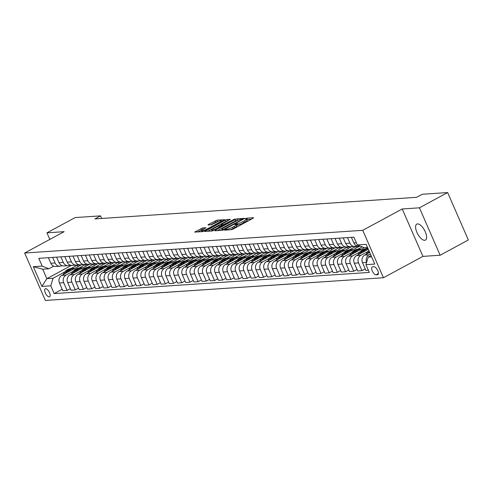 <?xml version="1.0" encoding="UTF-8"?>
<svg xmlns="http://www.w3.org/2000/svg" width="493" height="493" viewBox="0 0 493 493"><rect width="100%" height="100%" fill="white"/><g stroke="black" fill="none" stroke-linecap="round" stroke-linejoin="round"><path stroke-width="0.74" d="M224.9 229.763L224.58 230.151L231.414 229.695L233.164 229.048L253.1 218.27L253.568 217.715L246.734 218.171L245.064 218.984L246.069 218.954A4.462 0.776 -23.6 0 1 246.611 219.083A4.462 0.776 -23.6 0 1 244.577 220.728L242.92 221.628A4.462 0.776 -23.6 0 1 237.318 223.686L235.204 224.192L234.76 224.555L235.765 224.525A4.462 0.776 -23.6 0 1 236.307 224.654A4.462 0.776 -23.6 0 1 234.28 226.299L232.616 227.199A4.462 0.776 -23.6 0 1 227.014 229.251L224.9 229.763M424.683 240.307A9.09 3.895 -118.4 0 0 425.422 240.097A9.09 3.895 -118.4 0 0 424.929 231.032A9.09 3.895 -118.4 0 0 417.516 223.902A9.09 3.895 -118.4 0 0 416.776 224.112A9.09 3.895 -118.4 0 0 417.269 233.177A9.09 3.895 -118.4 0 0 424.683 240.307M49.208 296.885A4.542 1.947 -118.4 0 0 49.577 296.78A4.542 1.947 -118.4 0 0 49.331 292.244A4.542 1.947 -118.4 0 0 45.621 288.682A4.542 1.947 -118.4 0 0 45.251 288.787A4.542 1.947 -118.4 0 0 45.498 293.317A4.542 1.947 -118.4 0 0 49.208 296.885M202.66 227.926L194.68 232.104L202.438 231.636L204.188 230.995L224.765 219.699L217.006 220.168L208.496 224.463L208.034 225.024L211.281 224.802L216.384 222.349A3.728 0.647 -23.6 0 1 221.517 220.741A3.728 0.647 -23.6 0 1 219.823 222.115L206.696 229.214A3.728 0.647 -23.6 0 1 201.557 230.823A3.728 0.647 -23.6 0 1 203.258 229.448L206.074 227.748L202.66 227.926L203.221 229.208L197.551 231.969M64.145 231.673L46.952 232.825L75.164 217.573L100.554 215.866L94.909 218.917L416.603 197.317L422.248 194.267L447.638 192.56L419.426 207.818L402.226 208.97L362.725 230.323L24.65 253.026L64.145 231.673M215.318 230.249L214.849 230.804L222.442 230.293L224.192 229.652L244.762 218.356L237.004 218.824L235.253 219.471L215.318 230.249L215.54 230.761M212.44 230.964L204.681 231.433L225.252 220.143L227.008 219.496L230.422 219.323L221.702 224.21L221.24 224.765L223.391 224.617L234.908 219.003L212.44 230.964M373.996 266.762L372.554 266.861A4.4 1.886 -118.4 0 0 372.197 266.959A4.4 1.886 -118.4 0 0 372.431 271.353A4.4 1.886 -118.4 0 0 376.023 274.804L377.465 274.712A4.4 1.886 -118.4 0 0 377.823 274.607A4.4 1.886 -118.4 0 0 377.583 270.219A4.4 1.886 -118.4 0 0 373.996 266.762M362.725 230.323L383.443 277.738L45.362 300.44L24.65 253.026M367.482 247.387L364.062 247.622L357.308 244.935L353.919 237.182L38.774 258.344L42.164 266.097L48.918 268.777L42.694 269.196L46.835 278.681L53.059 278.262L64.903 271.859M357.308 244.935L366.151 244.343L374.772 264.075L365.929 264.667L368.203 257.099L371.056 255.559M62.186 289.249L54.168 293.581L369.319 272.419L365.929 264.667M54.168 293.581L50.785 285.829L41.936 286.421L33.314 266.688L42.164 266.097M402.226 208.97L422.939 256.385L440.138 255.226L419.426 207.818M440.138 255.226L468.35 239.974L447.638 192.56M46.952 232.825L49.83 239.413M422.939 256.385L383.443 277.738M101.687 218.461L100.554 215.866M368.203 257.099L371.63 256.871M71.417 265.388L46.835 278.681L41.936 286.421M71.054 268.531L77.321 265.142L77.98 266.651M70.376 288.701L67.097 290.469L62.839 290.753L59.456 283A5.682 5.035 -93.8 0 1 61.73 275.433L81.253 264.883L77.321 265.142M67.097 290.469L63.714 282.717A5.682 5.035 -93.8 0 1 65.988 275.149L73.093 271.31M79.244 267.982L85.511 264.593L86.17 266.103M78.566 288.146L75.287 289.921L71.029 290.204L67.646 282.452A5.682 5.035 -93.8 0 1 69.92 274.884L89.443 264.328L85.511 264.593M75.287 289.921L71.904 282.169A5.682 5.035 -93.8 0 1 74.178 274.601L81.283 270.762M87.434 267.434L93.701 264.045L94.36 265.548M86.756 287.598L83.477 289.366L79.219 289.656L75.836 281.904A5.682 5.035 -93.8 0 1 78.11 274.336L97.632 263.78L93.701 264.045M83.477 289.366L80.094 281.614A5.682 5.035 -93.8 0 1 82.368 274.053L89.473 270.207M95.624 266.886L101.891 263.496L102.55 265M94.946 287.049L91.667 288.818L87.409 289.108L84.026 281.355A5.682 5.035 -93.8 0 1 86.3 273.788L105.822 263.231L101.891 263.496M91.667 288.818L88.284 281.065A5.682 5.035 -93.8 0 1 90.558 273.498L97.663 269.659M103.813 266.331L110.081 262.948L110.74 264.451M103.136 286.501L99.857 288.269L95.599 288.553L92.216 280.8A5.682 5.035 -93.8 0 1 94.49 273.239L114.012 262.683L110.081 262.948M99.857 288.269L96.474 280.517A5.682 5.035 -93.8 0 1 98.748 272.949L105.853 269.11M112.003 265.782L118.271 262.393L118.93 263.903M111.326 285.952L108.047 287.721L103.789 288.004L100.406 280.252A5.682 5.035 -93.8 0 1 102.68 272.684L122.202 262.128L118.271 262.393M108.047 287.721L104.664 279.969A5.682 5.035 -93.8 0 1 106.938 272.401L114.043 268.562M120.193 265.234L126.461 261.845L127.12 263.348M119.509 285.398L116.237 287.166L111.979 287.456L108.596 279.704A5.682 5.035 -93.8 0 1 110.87 272.136L130.392 261.58L126.461 261.845M116.237 287.166L112.854 279.414A5.682 5.035 -93.8 0 1 115.128 271.853L122.233 268.007M128.383 264.686L134.651 261.296L135.31 262.8M127.699 284.849L124.427 286.618L120.169 286.908L116.786 279.155A5.682 5.035 -93.8 0 1 119.059 271.588L138.582 261.031L134.651 261.296M124.427 286.618L121.044 278.865A5.682 5.035 -93.8 0 1 123.318 271.298L130.423 267.459M136.573 264.131L142.841 260.748L143.5 262.251M135.889 284.301L132.617 286.069L128.359 286.353L124.975 278.6A5.682 5.035 -93.8 0 1 127.249 271.039L146.772 260.483L142.841 260.748M132.617 286.069L129.234 278.317A5.682 5.035 -93.8 0 1 131.508 270.749L138.613 266.91M144.763 263.582L151.031 260.193L151.69 261.703M144.079 283.752L140.807 285.521L136.549 285.804L133.165 278.052A5.682 5.035 -93.8 0 1 135.439 270.484L154.962 259.934L151.031 260.193M140.807 285.521L137.424 277.769A5.682 5.035 -93.8 0 1 139.698 270.201L146.797 266.362M152.953 263.034L159.221 259.645L159.88 261.148M152.269 283.198L148.997 284.972L144.739 285.256L141.355 277.504A5.682 5.035 -93.8 0 1 143.629 269.936L163.152 259.38L159.221 259.645M148.997 284.972L145.614 277.22A5.682 5.035 -93.8 0 1 147.888 269.653L154.987 265.813M161.143 262.486L167.41 259.096L168.07 260.6M160.459 282.649L157.187 284.418L152.929 284.707L149.545 276.955A5.682 5.035 -93.8 0 1 151.819 269.388L171.342 258.831L167.41 259.096M157.187 284.418L153.804 276.665A5.682 5.035 -93.8 0 1 156.078 269.104L163.177 265.259M169.333 261.937L175.6 258.548L176.26 260.051M168.649 282.101L165.377 283.869L161.119 284.153L157.735 276.4A5.682 5.035 -93.8 0 1 160.009 268.839L179.532 258.283L175.6 258.548M165.377 283.869L161.994 276.117A5.682 5.035 -93.8 0 1 164.268 268.549L171.367 264.71M177.523 261.382L183.79 257.993L184.45 259.503M176.839 281.552L173.567 283.321L169.309 283.604L165.925 275.852A5.682 5.035 -93.8 0 1 168.199 268.284L187.722 257.734L183.79 257.993M173.567 283.321L170.184 275.569A5.682 5.035 -93.8 0 1 172.458 268.001L179.557 264.162M185.713 260.834L191.98 257.445L192.64 258.954M185.029 280.998L181.757 282.772L177.498 283.056L174.109 275.304A5.682 5.035 -93.8 0 1 176.389 267.736L195.912 257.18L191.98 257.445M181.757 282.772L178.374 275.02A5.682 5.035 -93.8 0 1 180.648 267.452L187.747 263.613M193.903 260.286L200.17 256.896L200.83 258.4M193.219 280.449L189.947 282.218L185.688 282.507L182.299 274.755A5.682 5.035 -93.8 0 1 184.579 267.188L204.102 256.631L200.17 256.896M189.947 282.218L186.564 274.465A5.682 5.035 -93.8 0 1 188.837 266.904L195.937 263.059M202.093 259.737L208.36 256.348L209.014 257.851M201.409 279.901L198.137 281.669L193.878 281.959L190.489 274.207A5.682 5.035 -93.8 0 1 192.769 266.639L212.292 256.083L208.36 256.348M198.137 281.669L194.753 273.917A5.682 5.035 -93.8 0 1 197.027 266.349L204.127 262.51M210.283 259.182L216.55 255.793L217.203 257.303M209.599 279.352L206.327 281.121L202.068 281.404L198.679 273.652A5.682 5.035 -93.8 0 1 200.959 266.091L220.482 255.534L216.55 255.793M206.327 281.121L202.943 273.368A5.682 5.035 -93.8 0 1 205.217 265.801L212.317 261.962M218.473 258.634L224.74 255.245L225.393 256.754M217.789 278.804L214.517 280.572L210.258 280.856L206.869 273.104A5.682 5.035 -93.8 0 1 209.149 265.536L228.672 254.98L224.74 255.245M214.517 280.572L211.127 272.82A5.682 5.035 -93.8 0 1 213.407 265.252L220.507 261.413M226.663 258.085L232.93 254.696L233.583 256.2M225.979 278.249L222.707 280.018L218.448 280.307L215.059 272.555A5.682 5.035 -93.8 0 1 217.339 264.988L236.862 254.431L232.93 254.696M222.707 280.018L219.317 272.265A5.682 5.035 -93.8 0 1 221.597 264.704L228.697 260.859M234.853 257.537L241.12 254.148L241.773 255.651M234.169 277.701L230.897 279.469L226.638 279.759L223.249 272.007A5.682 5.035 -93.8 0 1 225.523 264.439L245.052 253.883L241.12 254.148M230.897 279.469L227.507 271.717A5.682 5.035 -93.8 0 1 229.787 264.149L236.886 260.31M243.043 256.982L249.31 253.599L249.963 255.103M242.359 277.152L239.087 278.921L234.828 279.204L231.439 271.452A5.682 5.035 -93.8 0 1 233.713 263.891L253.242 253.334L249.31 253.599M239.087 278.921L235.697 271.168A5.682 5.035 -93.8 0 1 237.977 263.601L245.076 259.762M251.233 256.434L257.5 253.045L258.153 254.554M250.549 276.604L247.276 278.372L243.018 278.656L239.629 270.904A5.682 5.035 -93.8 0 1 241.903 263.336L261.432 252.78L257.5 253.045M247.276 278.372L243.887 270.62A5.682 5.035 -93.8 0 1 246.167 263.052L253.266 259.213M259.423 255.885L265.69 252.496L266.343 254M258.739 276.049L255.466 277.824L251.208 278.107L247.819 270.355A5.682 5.035 -93.8 0 1 250.093 262.787L269.622 252.231L265.69 252.496M255.466 277.824L252.077 270.065A5.682 5.035 -93.8 0 1 254.357 262.504L261.456 258.659M267.613 255.337L273.88 251.948L274.533 253.451M266.929 275.501L263.656 277.269L259.398 277.559L256.009 269.807A5.682 5.035 -93.8 0 1 258.283 262.239L277.805 251.683L273.88 251.948M263.656 277.269L260.267 269.517A5.682 5.035 -93.8 0 1 262.541 261.949L269.646 258.11M275.803 254.789L282.07 251.399L282.723 252.903M275.119 274.952L271.846 276.721L267.588 277.004L264.199 269.252A5.682 5.035 -93.8 0 1 266.473 261.691L285.995 251.134L282.07 251.399M271.846 276.721L268.457 268.968A5.682 5.035 -93.8 0 1 270.731 261.401L277.836 257.562M283.986 254.234L290.26 250.845L290.913 252.354M283.309 274.404L280.036 276.172L275.778 276.456L272.389 268.703A5.682 5.035 -93.8 0 1 274.663 261.136L294.185 250.586L290.26 250.845M280.036 276.172L276.647 268.42A5.682 5.035 -93.8 0 1 278.921 260.852L286.026 257.013M292.176 253.685L298.45 250.296L299.103 251.806M291.499 273.849L288.226 275.624L283.968 275.907L280.579 268.155A5.682 5.035 -93.8 0 1 282.853 260.587L302.375 250.031L298.45 250.296M288.226 275.624L284.837 267.872A5.682 5.035 -93.8 0 1 287.111 260.304L294.216 256.465M300.366 253.137L306.64 249.748L307.293 251.251M299.689 273.301L296.416 275.069L292.158 275.359L288.769 267.607A5.682 5.035 -93.8 0 1 291.043 260.039L310.565 249.483L306.64 249.748M296.416 275.069L293.027 267.317A5.682 5.035 -93.8 0 1 295.301 259.756L302.406 255.91M308.556 252.589L314.824 249.199L315.483 250.703M307.878 272.752L304.606 274.521L300.348 274.811L296.959 267.058A5.682 5.035 -93.8 0 1 299.233 259.491L318.755 248.934L314.824 249.199M304.606 274.521L301.217 266.768A5.682 5.035 -93.8 0 1 303.491 259.201L310.596 255.362M316.746 252.034L323.014 248.645L323.673 250.154M316.068 272.204L312.796 273.972L308.538 274.256L305.149 266.503A5.682 5.035 -93.8 0 1 307.422 258.936L326.945 248.386L323.014 248.645M312.796 273.972L309.407 266.22A5.682 5.035 -93.8 0 1 311.681 258.652L318.786 254.813M324.936 251.485L331.204 248.096L331.863 249.606M324.258 271.649L320.986 273.424L316.728 273.707L313.338 265.955A5.682 5.035 -93.8 0 1 315.612 258.387L335.135 247.831L331.204 248.096M320.986 273.424L317.597 265.672A5.682 5.035 -93.8 0 1 319.871 258.104L326.976 254.265M333.126 250.937L339.394 247.548L340.053 249.051M332.448 271.101L329.176 272.869L324.918 273.159L321.528 265.407A5.682 5.035 -93.8 0 1 323.802 257.839L343.325 247.283L339.394 247.548M329.176 272.869L325.787 265.117A5.682 5.035 -93.8 0 1 328.061 257.556L335.166 253.71M341.316 250.389L347.583 246.999L348.243 248.503M340.638 270.552L337.366 272.321L333.108 272.611L329.718 264.858A5.682 5.035 -93.8 0 1 331.992 257.291L351.515 246.734L347.583 246.999M337.366 272.321L333.977 264.568A5.682 5.035 -93.8 0 1 336.251 257.001L343.356 253.162M349.506 249.834L355.773 246.451L356.433 247.954M348.828 270.004L345.556 271.772L341.298 272.056L337.908 264.303A5.682 5.035 -93.8 0 1 340.182 256.742L359.705 246.186L355.773 246.451M345.556 271.772L342.167 264.02A5.682 5.035 -93.8 0 1 344.441 256.452L351.546 252.613M357.696 249.285L362.17 246.87M357.018 269.455L353.746 271.224L349.488 271.507L346.098 263.755A5.682 5.035 -93.8 0 1 348.372 256.187L364.247 247.609M353.746 271.224L350.357 263.472A5.682 5.035 -93.8 0 1 352.631 255.904L359.736 252.065M365.886 248.737L367.655 247.782M365.208 268.901L361.936 270.669L357.678 270.959L354.288 263.207A5.682 5.035 -93.8 0 1 356.562 255.639L368.314 249.285M361.936 270.669L358.547 262.917A5.682 5.035 -93.8 0 1 360.821 255.356L367.926 251.51M368.363 270.238L365.868 270.411L362.478 262.658A5.682 5.035 -93.8 0 1 364.752 255.091L369.682 252.422M366.669 262.208A5.682 5.035 -93.8 0 1 369.01 254.801L370.397 254.055M356.759 245.828L356.679 245.871A5.682 5.035 -93.8 0 1 354.818 246.414A5.682 5.035 -93.8 0 1 349.925 243.185L347.491 237.614M348.569 246.377L348.489 246.42A5.682 5.035 -93.8 0 1 346.628 246.962A5.682 5.035 -93.8 0 1 341.735 243.733L339.301 238.162M340.38 246.931L340.299 246.968A5.682 5.035 -93.8 0 1 338.438 247.511A5.682 5.035 -93.8 0 1 333.545 244.288L331.111 238.717M332.19 247.48L332.109 247.523A5.682 5.035 -93.8 0 1 330.248 248.065A5.682 5.035 -93.8 0 1 325.355 244.836L322.921 239.265M324 248.028L323.919 248.071A5.682 5.035 -93.8 0 1 322.058 248.614A5.682 5.035 -93.8 0 1 317.165 245.385L314.731 239.814M315.81 248.577L315.73 248.62A5.682 5.035 -93.8 0 1 313.868 249.162A5.682 5.035 -93.8 0 1 308.975 245.933L306.541 240.362M307.62 249.131L307.54 249.168A5.682 5.035 -93.8 0 1 305.678 249.711A5.682 5.035 -93.8 0 1 300.785 246.488L298.351 240.911M299.43 249.68L299.35 249.723A5.682 5.035 -93.8 0 1 297.489 250.259A5.682 5.035 -93.8 0 1 292.596 247.036L290.161 241.465M291.24 250.228L291.16 250.271A5.682 5.035 -93.8 0 1 289.305 250.814A5.682 5.035 -93.8 0 1 284.406 247.585L281.971 242.014M283.05 250.777L282.97 250.82A5.682 5.035 -93.8 0 1 281.115 251.362A5.682 5.035 -93.8 0 1 276.216 248.133L273.781 242.562M274.86 251.325L274.78 251.368A5.682 5.035 -93.8 0 1 272.925 251.911A5.682 5.035 -93.8 0 1 268.026 248.688L265.591 243.111M266.67 251.88L266.59 251.923A5.682 5.035 -93.8 0 1 264.735 252.459A5.682 5.035 -93.8 0 1 259.836 249.236L257.401 243.665M258.48 252.428L258.4 252.471A5.682 5.035 -93.8 0 1 256.545 253.014A5.682 5.035 -93.8 0 1 251.646 249.785L249.211 244.214M250.29 252.977L250.21 253.02A5.682 5.035 -93.8 0 1 248.355 253.562A5.682 5.035 -93.8 0 1 243.456 250.333L241.022 244.762M242.1 253.525L242.02 253.568A5.682 5.035 -93.8 0 1 240.165 254.111A5.682 5.035 -93.8 0 1 235.266 250.888L232.832 245.311M233.91 254.08L233.83 254.117A5.682 5.035 -93.8 0 1 231.975 254.659A5.682 5.035 -93.8 0 1 227.076 251.436L224.642 245.865M225.72 254.628L225.64 254.671A5.682 5.035 -93.8 0 1 223.785 255.214A5.682 5.035 -93.8 0 1 218.886 251.985L216.452 246.414M217.53 255.177L217.45 255.22A5.682 5.035 -93.8 0 1 215.595 255.762A5.682 5.035 -93.8 0 1 210.696 252.533L208.262 246.962M209.34 255.725L209.26 255.768A5.682 5.035 -93.8 0 1 207.405 256.311A5.682 5.035 -93.8 0 1 202.506 253.082L200.072 247.511M201.15 256.28L201.07 256.317A5.682 5.035 -93.8 0 1 199.215 256.859A5.682 5.035 -93.8 0 1 194.316 253.636L191.882 248.059M192.96 256.828L192.88 256.871A5.682 5.035 -93.8 0 1 191.025 257.408A5.682 5.035 -93.8 0 1 186.132 254.185L183.692 248.614M184.77 257.377L184.69 257.42A5.682 5.035 -93.8 0 1 182.835 257.962A5.682 5.035 -93.8 0 1 177.942 254.733L175.502 249.162M176.58 257.925L176.5 257.968A5.682 5.035 -93.8 0 1 174.645 258.511A5.682 5.035 -93.8 0 1 169.752 255.282L167.318 249.711M168.39 258.48L168.31 258.517A5.682 5.035 -93.8 0 1 166.455 259.059A5.682 5.035 -93.8 0 1 161.562 255.836L159.128 250.259M160.2 259.028L160.12 259.071A5.682 5.035 -93.8 0 1 158.265 259.608A5.682 5.035 -93.8 0 1 153.372 256.385L150.938 250.814M152.01 259.577L151.93 259.62A5.682 5.035 -93.8 0 1 150.075 260.162A5.682 5.035 -93.8 0 1 145.182 256.933L142.748 251.362M143.82 260.125L143.746 260.168A5.682 5.035 -93.8 0 1 141.885 260.711A5.682 5.035 -93.8 0 1 136.992 257.482L134.558 251.911M135.63 260.674L135.557 260.717A5.682 5.035 -93.8 0 1 133.695 261.259A5.682 5.035 -93.8 0 1 128.802 258.036L126.368 252.459M127.441 261.228L127.367 261.265A5.682 5.035 -93.8 0 1 125.505 261.808A5.682 5.035 -93.8 0 1 120.612 258.585L118.178 253.014M119.251 261.777L119.177 261.82A5.682 5.035 -93.8 0 1 117.316 262.362A5.682 5.035 -93.8 0 1 112.422 259.133L109.988 253.562M111.061 262.325L110.987 262.368A5.682 5.035 -93.8 0 1 109.126 262.911A5.682 5.035 -93.8 0 1 104.233 259.682L101.798 254.111M102.871 262.874L102.797 262.917A5.682 5.035 -93.8 0 1 100.936 263.459A5.682 5.035 -93.8 0 1 96.043 260.23L93.608 254.659M94.681 263.428L94.607 263.465A5.682 5.035 -93.8 0 1 92.746 264.008A5.682 5.035 -93.8 0 1 87.853 260.785L85.418 255.208M86.491 263.977L86.417 264.02A5.682 5.035 -93.8 0 1 84.556 264.556A5.682 5.035 -93.8 0 1 79.663 261.333L77.228 255.762M78.301 264.525L78.227 264.568A5.682 5.035 -93.8 0 1 76.366 265.111A5.682 5.035 -93.8 0 1 71.473 261.882L69.038 256.311M70.111 265.074L70.037 265.117A5.682 5.035 -93.8 0 1 68.176 265.659A5.682 5.035 -93.8 0 1 63.283 262.43L60.849 256.859M61.921 265.628L61.847 265.665A5.682 5.035 -93.8 0 1 59.986 266.208A5.682 5.035 -93.8 0 1 55.093 262.985L52.659 257.408M53.731 266.177L48.918 268.777M360.13 246.056L358.75 246.149A5.682 5.035 -93.8 0 1 353.857 242.92L351.423 237.349M354.818 246.414L350.56 246.697A5.682 5.035 -93.8 0 1 345.667 243.474L343.233 237.897M346.628 246.962L342.37 247.246A5.682 5.035 -93.8 0 1 337.477 244.023L335.043 238.452M338.438 247.511L334.18 247.8A5.682 5.035 -93.8 0 1 329.287 244.571L326.853 239M330.248 248.065L325.99 248.349A5.682 5.035 -93.8 0 1 321.097 245.12L318.663 239.549M322.058 248.614L317.8 248.897A5.682 5.035 -93.8 0 1 312.907 245.674L310.473 240.097M313.868 249.162L309.61 249.446A5.682 5.035 -93.8 0 1 304.717 246.223L302.283 240.652M305.678 249.711L301.42 250A5.682 5.035 -93.8 0 1 296.527 246.771L294.093 241.2M297.489 250.259L293.23 250.549A5.682 5.035 -93.8 0 1 288.337 247.32L285.903 241.749M289.305 250.814L285.04 251.097A5.682 5.035 -93.8 0 1 280.147 247.874L277.713 242.297M281.115 251.362L276.85 251.646A5.682 5.035 -93.8 0 1 271.957 248.423L269.523 242.852M272.925 251.911L268.66 252.2A5.682 5.035 -93.8 0 1 263.767 248.971L261.333 243.4M264.735 252.459L260.477 252.749A5.682 5.035 -93.8 0 1 255.577 249.52L253.143 243.949M256.545 253.014L252.287 253.297A5.682 5.035 -93.8 0 1 247.387 250.068L244.953 244.497M248.355 253.562L244.097 253.846A5.682 5.035 -93.8 0 1 239.197 250.623L236.763 245.046M240.165 254.111L235.907 254.394A5.682 5.035 -93.8 0 1 231.007 251.171L228.573 245.6M231.975 254.659L227.717 254.949A5.682 5.035 -93.8 0 1 222.818 251.72L220.383 246.149M223.785 255.214L219.527 255.497A5.682 5.035 -93.8 0 1 214.628 252.268L212.193 246.697M215.595 255.762L211.337 256.046A5.682 5.035 -93.8 0 1 206.438 252.823L204.003 247.246M207.405 256.311L203.147 256.594A5.682 5.035 -93.8 0 1 198.248 253.371L195.813 247.8M199.215 256.859L194.957 257.149A5.682 5.035 -93.8 0 1 190.058 253.92L187.623 248.349M191.025 257.408L186.767 257.697A5.682 5.035 -93.8 0 1 181.868 254.468L179.434 248.897M182.835 257.962L178.577 258.246A5.682 5.035 -93.8 0 1 173.678 255.023L171.244 249.446M174.645 258.511L170.387 258.794A5.682 5.035 -93.8 0 1 165.488 255.571L163.054 250M166.455 259.059L162.197 259.349A5.682 5.035 -93.8 0 1 157.298 256.12L154.864 250.549M158.265 259.608L154.007 259.897A5.682 5.035 -93.8 0 1 149.114 256.668L146.674 251.097M150.075 260.162L145.817 260.446A5.682 5.035 -93.8 0 1 140.924 257.217L138.484 251.646M141.885 260.711L137.627 260.994A5.682 5.035 -93.8 0 1 132.734 257.771L130.3 252.194M133.695 261.259L129.437 261.543A5.682 5.035 -93.8 0 1 124.544 258.32L122.11 252.749M125.505 261.808L121.247 262.097A5.682 5.035 -93.8 0 1 116.354 258.868L113.92 253.297M117.316 262.362L113.057 262.646A5.682 5.035 -93.8 0 1 108.164 259.417L105.73 253.846M109.126 262.911L104.867 263.194A5.682 5.035 -93.8 0 1 99.974 259.971L97.54 254.394M100.936 263.459L96.677 263.743A5.682 5.035 -93.8 0 1 91.784 260.52L89.35 254.949M92.746 264.008L88.487 264.297A5.682 5.035 -93.8 0 1 83.594 261.068L81.16 255.497M84.556 264.556L80.297 264.846A5.682 5.035 -93.8 0 1 75.404 261.617L72.97 256.046M76.366 265.111L72.107 265.394A5.682 5.035 -93.8 0 1 67.214 262.171L64.78 256.594M68.176 265.659L63.917 265.943A5.682 5.035 -93.8 0 1 59.024 262.72L56.59 257.149M59.986 266.208L55.727 266.497A5.682 5.035 -93.8 0 1 50.834 263.268L48.4 257.697M53.059 278.262L50.785 285.829M33.314 266.688L42.694 269.196M230.367 229.763A4.462 0.776 -23.6 0 0 233.177 228.481L232.616 227.199M236.307 224.654L236.868 225.936A4.462 0.776 -23.6 0 1 234.834 227.581L233.177 228.481M246.611 219.083L247.166 220.365A4.462 0.776 -23.6 0 1 245.138 222.01L243.48 222.91A4.462 0.776 -23.6 0 1 237.872 224.968L236.523 225.141M251.424 219.175L246.82 219.57M238.606 220.038L235.814 220.753L217.555 230.625M223.286 229.504L242.014 219.595L242.457 219.231L241.404 219.268A4.462 0.776 -23.6 0 0 235.802 221.32L223.84 227.791A4.462 0.776 -23.6 0 0 221.807 229.436A4.462 0.776 -23.6 0 0 222.349 229.565L223.286 229.504L223.489 229.984M207.553 231.297L225.812 221.419L225.252 220.143M228.111 220.741L225.812 221.419M213.309 228.746A3.728 0.647 -23.6 0 0 211.614 230.12A3.728 0.647 -23.6 0 0 216.754 228.512L221.844 225.455L217.937 226.244L213.309 228.746M203.763 229.171L203.221 229.208M218.436 221.394L215.811 222.09L210.733 224.839M222.454 221.123L221.708 221.172M366.194 254.308L366.687 253.371A10.864 9.632 -93.8 0 1 368.856 250.536M368.949 252.823A10.864 9.632 -93.8 0 1 369.491 251.978M369.22 251.368A10.864 9.632 86.2 0 0 367.932 253.291L367.87 253.402M362.595 252.379A10.864 9.632 -93.8 0 1 368.055 248.694M358.004 254.863L358.497 253.926A10.864 9.632 -93.8 0 1 366.083 248.719L367.328 248.638A10.864 9.632 86.2 0 0 359.742 253.84L359.68 253.95M360.759 253.371A10.864 9.632 -93.8 0 1 368.012 248.595M367.723 248.62A10.864 9.632 86.2 0 0 367.328 248.638M354.405 252.927A10.864 9.632 -93.8 0 1 361.172 249.051A10.864 9.632 -93.8 0 1 361.609 249.033M349.814 255.411L350.307 254.474A10.864 9.632 -93.8 0 1 357.893 249.273L359.138 249.187A10.864 9.632 86.2 0 0 351.552 254.388L351.491 254.505M352.569 253.92A10.864 9.632 -93.8 0 1 359.927 249.138L361.172 249.051M359.533 249.168A10.864 9.632 86.2 0 0 359.138 249.187M346.215 253.476A10.864 9.632 -93.8 0 1 352.982 249.6A10.864 9.632 -93.8 0 1 353.419 249.581M341.624 255.959L342.117 255.023A10.864 9.632 -93.8 0 1 349.703 249.822L350.948 249.735A10.864 9.632 86.2 0 0 343.362 254.936L343.301 255.054M344.379 254.474A10.864 9.632 -93.8 0 1 351.737 249.686L352.982 249.6M351.343 249.723A10.864 9.632 86.2 0 0 350.948 249.735M338.025 254.031A10.864 9.632 -93.8 0 1 344.792 250.148A10.864 9.632 -93.8 0 1 345.229 250.13M333.434 256.508L333.927 255.571A10.864 9.632 -93.8 0 1 341.513 250.37L342.758 250.29A10.864 9.632 86.2 0 0 335.172 255.491L335.111 255.602M336.189 255.023A10.864 9.632 -93.8 0 1 343.547 250.234L344.792 250.148M343.153 250.271A10.864 9.632 86.2 0 0 342.758 250.29M329.835 254.579A10.864 9.632 -93.8 0 1 336.602 250.703A10.864 9.632 -93.8 0 1 337.039 250.684M325.244 257.056L325.737 256.126A10.864 9.632 -93.8 0 1 333.323 250.919L334.568 250.838A10.864 9.632 86.2 0 0 326.982 256.04L326.921 256.15M327.999 255.571A10.864 9.632 -93.8 0 1 335.357 250.783L336.602 250.703M334.963 250.82A10.864 9.632 86.2 0 0 334.568 250.838M321.646 255.127A10.864 9.632 -93.8 0 1 328.412 251.251A10.864 9.632 -93.8 0 1 328.849 251.233M317.054 257.611L317.547 256.674A10.864 9.632 -93.8 0 1 325.14 251.473L326.384 251.387A10.864 9.632 86.2 0 0 318.792 256.588L318.731 256.705M319.809 256.12A10.864 9.632 -93.8 0 1 327.167 251.331L328.412 251.251M326.773 251.368A10.864 9.632 86.2 0 0 326.384 251.387M313.456 255.676A10.864 9.632 -93.8 0 1 320.222 251.8A10.864 9.632 -93.8 0 1 320.66 251.781M308.864 258.159L309.357 257.223A10.864 9.632 -93.8 0 1 316.95 252.022L318.195 251.935A10.864 9.632 86.2 0 0 310.602 257.136L310.541 257.254M311.619 256.674A10.864 9.632 -93.8 0 1 318.977 251.886L320.222 251.8M318.583 251.917A10.864 9.632 86.2 0 0 318.195 251.935M305.266 256.231A10.864 9.632 -93.8 0 1 312.032 252.348A10.864 9.632 -93.8 0 1 312.47 252.33M300.675 258.708L301.168 257.771A10.864 9.632 -93.8 0 1 308.76 252.57L310.005 252.484A10.864 9.632 86.2 0 0 302.412 257.691L302.351 257.802M303.429 257.223A10.864 9.632 -93.8 0 1 310.787 252.434L312.032 252.348M310.393 252.471A10.864 9.632 86.2 0 0 310.005 252.484M297.076 256.779A10.864 9.632 -93.8 0 1 303.842 252.903A10.864 9.632 -93.8 0 1 304.28 252.884M292.485 259.256L292.978 258.32A10.864 9.632 -93.8 0 1 300.57 253.119L301.815 253.038A10.864 9.632 86.2 0 0 294.222 258.24L294.161 258.35M295.239 257.771A10.864 9.632 -93.8 0 1 302.597 252.983L303.842 252.903M302.203 253.02A10.864 9.632 86.2 0 0 301.815 253.038M288.886 257.328A10.864 9.632 -93.8 0 1 295.652 253.451A10.864 9.632 -93.8 0 1 296.09 253.433M284.295 259.811L284.788 258.874A10.864 9.632 -93.8 0 1 292.38 253.673L293.625 253.587A10.864 9.632 86.2 0 0 286.032 258.788L285.971 258.905M287.049 258.32A10.864 9.632 -93.8 0 1 294.407 253.531L295.652 253.451M294.013 253.568A10.864 9.632 86.2 0 0 293.625 253.587M280.696 257.876A10.864 9.632 -93.8 0 1 287.462 254A10.864 9.632 -93.8 0 1 287.9 253.981M276.105 260.359L276.598 259.423A10.864 9.632 -93.8 0 1 284.19 254.222L285.435 254.135A10.864 9.632 86.2 0 0 277.842 259.336L277.781 259.454M278.859 258.868A10.864 9.632 -93.8 0 1 286.217 254.086L287.462 254M285.823 254.117A10.864 9.632 86.2 0 0 285.435 254.135M272.506 258.424A10.864 9.632 -93.8 0 1 279.272 254.548A10.864 9.632 -93.8 0 1 279.71 254.53M267.915 260.908L268.408 259.971A10.864 9.632 -93.8 0 1 276 254.77L277.245 254.684A10.864 9.632 86.2 0 0 269.653 259.891L269.591 260.002M270.669 259.423A10.864 9.632 -93.8 0 1 278.027 254.634L279.272 254.548M277.639 254.671A10.864 9.632 86.2 0 0 277.245 254.684M264.316 258.979A10.864 9.632 -93.8 0 1 271.082 255.103A10.864 9.632 -93.8 0 1 271.52 255.084M259.725 261.456L260.218 260.52A10.864 9.632 -93.8 0 1 267.81 255.319L269.055 255.238A10.864 9.632 86.2 0 0 261.463 260.44L261.407 260.55M262.479 259.971A10.864 9.632 -93.8 0 1 269.837 255.183L271.082 255.103M269.449 255.22A10.864 9.632 86.2 0 0 269.055 255.238M256.126 259.528A10.864 9.632 -93.8 0 1 262.892 255.651A10.864 9.632 -93.8 0 1 263.33 255.633M251.535 262.011L252.028 261.074A10.864 9.632 -93.8 0 1 259.62 255.867L260.865 255.787A10.864 9.632 86.2 0 0 253.273 260.988L253.217 261.099M254.289 260.52A10.864 9.632 -93.8 0 1 261.647 255.731L262.892 255.651M261.259 255.768A10.864 9.632 86.2 0 0 260.865 255.787M247.936 260.076A10.864 9.632 -93.8 0 1 254.702 256.2A10.864 9.632 -93.8 0 1 255.14 256.181M243.345 262.559L243.838 261.623A10.864 9.632 -93.8 0 1 251.43 256.422L252.675 256.335A10.864 9.632 86.2 0 0 245.083 261.536L245.027 261.654M246.099 261.068A10.864 9.632 -93.8 0 1 253.457 256.286L254.702 256.2M253.069 256.317A10.864 9.632 86.2 0 0 252.675 256.335M239.746 260.624A10.864 9.632 -93.8 0 1 246.512 256.748A10.864 9.632 -93.8 0 1 246.95 256.73M235.161 263.108L235.648 262.171A10.864 9.632 -93.8 0 1 243.24 256.97L244.485 256.884A10.864 9.632 86.2 0 0 236.893 262.091L236.837 262.202M237.909 261.623A10.864 9.632 -93.8 0 1 245.267 256.835L246.512 256.748M244.879 256.871A10.864 9.632 86.2 0 0 244.485 256.884M231.556 261.179A10.864 9.632 -93.8 0 1 238.322 257.297A10.864 9.632 -93.8 0 1 238.76 257.284M226.971 263.656L227.458 262.72A10.864 9.632 -93.8 0 1 235.05 257.519L236.295 257.438A10.864 9.632 86.2 0 0 228.703 262.64L228.647 262.751M229.72 262.171A10.864 9.632 -93.8 0 1 237.078 257.383L238.322 257.297M236.689 257.42A10.864 9.632 86.2 0 0 236.295 257.438M223.366 261.728A10.864 9.632 -93.8 0 1 230.132 257.851A10.864 9.632 -93.8 0 1 230.57 257.833M218.781 264.211L219.268 263.274A10.864 9.632 -93.8 0 1 226.86 258.067L228.105 257.987A10.864 9.632 86.2 0 0 220.513 263.188L220.457 263.299M221.53 262.72A10.864 9.632 -93.8 0 1 228.888 257.931L230.132 257.851M228.499 257.968A10.864 9.632 86.2 0 0 228.105 257.987M215.176 262.276A10.864 9.632 -93.8 0 1 221.942 258.4A10.864 9.632 -93.8 0 1 222.38 258.381M210.591 264.759L211.078 263.823A10.864 9.632 -93.8 0 1 218.67 258.622L219.915 258.535A10.864 9.632 86.2 0 0 212.323 263.737L212.267 263.854M213.34 263.268A10.864 9.632 -93.8 0 1 220.698 258.48L221.942 258.4M220.309 258.517A10.864 9.632 86.2 0 0 219.915 258.535M206.986 262.824A10.864 9.632 -93.8 0 1 213.752 258.948A10.864 9.632 -93.8 0 1 214.19 258.93M202.401 265.308L202.888 264.371A10.864 9.632 -93.8 0 1 210.48 259.17L211.725 259.084A10.864 9.632 86.2 0 0 204.133 264.285L204.077 264.402M205.15 263.823A10.864 9.632 -93.8 0 1 212.508 259.035L213.752 258.948M212.119 259.065A10.864 9.632 86.2 0 0 211.725 259.084M198.796 263.379A10.864 9.632 -93.8 0 1 205.563 259.497A10.864 9.632 -93.8 0 1 206.006 259.478M194.211 265.856L194.698 264.92A10.864 9.632 -93.8 0 1 202.29 259.719L203.535 259.638A10.864 9.632 86.2 0 0 195.943 264.84L195.887 264.951M196.96 264.371A10.864 9.632 -93.8 0 1 204.318 259.583L205.563 259.497M203.929 259.62A10.864 9.632 86.2 0 0 203.535 259.638M190.606 263.928A10.864 9.632 -93.8 0 1 197.373 260.051A10.864 9.632 -93.8 0 1 197.816 260.033M186.021 266.405L186.508 265.468A10.864 9.632 -93.8 0 1 194.1 260.267L195.345 260.187A10.864 9.632 86.2 0 0 187.753 265.388L187.697 265.499M188.77 264.92A10.864 9.632 -93.8 0 1 196.128 260.131L197.373 260.051M195.739 260.168A10.864 9.632 86.2 0 0 195.345 260.187M182.416 264.476A10.864 9.632 -93.8 0 1 189.183 260.6A10.864 9.632 -93.8 0 1 189.626 260.581M177.831 266.959L178.318 266.023A10.864 9.632 -93.8 0 1 185.91 260.822L187.155 260.735A10.864 9.632 86.2 0 0 179.563 265.937L179.507 266.054M180.58 265.468A10.864 9.632 -93.8 0 1 187.938 260.68L189.183 260.6M187.55 260.717A10.864 9.632 86.2 0 0 187.155 260.735M174.226 265.024A10.864 9.632 -93.8 0 1 180.993 261.148A10.864 9.632 -93.8 0 1 181.436 261.13M169.641 267.508L170.128 266.571A10.864 9.632 -93.8 0 1 177.72 261.37L178.965 261.284A10.864 9.632 86.2 0 0 171.373 266.485L171.317 266.602M172.39 266.017A10.864 9.632 -93.8 0 1 179.748 261.235L180.993 261.148M179.36 261.265A10.864 9.632 86.2 0 0 178.965 261.284M166.036 265.579A10.864 9.632 -93.8 0 1 172.803 261.697A10.864 9.632 -93.8 0 1 173.246 261.678M161.451 268.056L161.938 267.12A10.864 9.632 -93.8 0 1 169.53 261.919L170.775 261.832A10.864 9.632 86.2 0 0 163.183 267.04L163.128 267.151M164.2 266.571A10.864 9.632 -93.8 0 1 171.558 261.783L172.803 261.697M171.17 261.82A10.864 9.632 86.2 0 0 170.775 261.832M157.846 266.128A10.864 9.632 -93.8 0 1 164.613 262.251A10.864 9.632 -93.8 0 1 165.056 262.233M153.261 268.605L153.748 267.668A10.864 9.632 -93.8 0 1 161.34 262.467L162.585 262.387A10.864 9.632 86.2 0 0 154.993 267.588L154.938 267.699M156.01 267.12A10.864 9.632 -93.8 0 1 163.368 262.331L164.613 262.251M162.98 262.368A10.864 9.632 86.2 0 0 162.585 262.387M149.656 266.676A10.864 9.632 -93.8 0 1 156.429 262.8A10.864 9.632 -93.8 0 1 156.866 262.781M145.071 269.16L145.558 268.223A10.864 9.632 -93.8 0 1 153.15 263.015L154.395 262.935A10.864 9.632 86.2 0 0 146.803 268.137L146.748 268.254M147.82 267.668A10.864 9.632 -93.8 0 1 155.178 262.88L156.429 262.8M154.79 262.917A10.864 9.632 86.2 0 0 154.395 262.935M141.466 267.224A10.864 9.632 -93.8 0 1 148.239 263.348A10.864 9.632 -93.8 0 1 148.676 263.33M136.881 269.708L137.368 268.771A10.864 9.632 -93.8 0 1 144.96 263.57L146.205 263.484A10.864 9.632 86.2 0 0 138.613 268.685L138.558 268.802M139.63 268.217A10.864 9.632 -93.8 0 1 146.994 263.435L148.239 263.348M146.6 263.465A10.864 9.632 86.2 0 0 146.205 263.484M133.276 267.773A10.864 9.632 -93.8 0 1 140.049 263.897A10.864 9.632 -93.8 0 1 140.487 263.878M128.691 270.256L129.184 269.32A10.864 9.632 -93.8 0 1 136.771 264.119L138.015 264.032A10.864 9.632 86.2 0 0 130.429 269.24L130.368 269.351M131.44 268.771A10.864 9.632 -93.8 0 1 138.804 263.983L140.049 263.897M138.41 264.02A10.864 9.632 86.2 0 0 138.015 264.032M125.086 268.328A10.864 9.632 -93.8 0 1 131.859 264.445A10.864 9.632 -93.8 0 1 132.297 264.433M120.502 270.805L120.995 269.868A10.864 9.632 -93.8 0 1 128.581 264.667L129.825 264.587A10.864 9.632 86.2 0 0 122.239 269.788L122.178 269.899M123.25 269.32A10.864 9.632 -93.8 0 1 130.614 264.531L131.859 264.445M130.22 264.568A10.864 9.632 86.2 0 0 129.825 264.587M116.903 268.876A10.864 9.632 -93.8 0 1 123.669 265A10.864 9.632 -93.8 0 1 124.107 264.981M112.312 271.36L112.805 270.423A10.864 9.632 -93.8 0 1 120.391 265.216L121.635 265.135A10.864 9.632 86.2 0 0 114.049 270.337L113.988 270.447M115.06 269.868A10.864 9.632 -93.8 0 1 122.424 265.08L123.669 265M122.03 265.117A10.864 9.632 86.2 0 0 121.635 265.135M108.713 269.424A10.864 9.632 -93.8 0 1 115.479 265.548A10.864 9.632 -93.8 0 1 115.917 265.53M104.122 271.908L104.615 270.971A10.864 9.632 -93.8 0 1 112.201 265.77L113.445 265.684A10.864 9.632 86.2 0 0 105.859 270.885L105.798 271.002M106.87 270.417A10.864 9.632 -93.8 0 1 114.234 265.628L115.479 265.548M113.84 265.665A10.864 9.632 86.2 0 0 113.445 265.684M100.523 269.973A10.864 9.632 -93.8 0 1 107.289 266.097A10.864 9.632 -93.8 0 1 107.727 266.078M95.932 272.456L96.425 271.52A10.864 9.632 -93.8 0 1 104.011 266.319L105.255 266.232A10.864 9.632 86.2 0 0 97.669 271.433L97.608 271.551M98.68 270.971A10.864 9.632 -93.8 0 1 106.044 266.183L107.289 266.097M105.65 266.214A10.864 9.632 86.2 0 0 105.255 266.232M92.333 270.528A10.864 9.632 -93.8 0 1 99.099 266.645A10.864 9.632 -93.8 0 1 99.537 266.627M87.742 273.005L88.235 272.068A10.864 9.632 -93.8 0 1 95.821 266.867L97.066 266.787A10.864 9.632 86.2 0 0 89.479 271.988L89.418 272.099M90.49 271.52A10.864 9.632 -93.8 0 1 97.854 266.731L99.099 266.645M97.46 266.768A10.864 9.632 86.2 0 0 97.066 266.787M84.143 271.076A10.864 9.632 -93.8 0 1 90.909 267.2A10.864 9.632 -93.8 0 1 91.347 267.181M79.552 273.553L80.045 272.617A10.864 9.632 -93.8 0 1 87.631 267.416L88.876 267.335A10.864 9.632 86.2 0 0 81.29 272.537L81.228 272.647M82.3 272.068A10.864 9.632 -93.8 0 1 89.664 267.28L90.909 267.2M89.27 267.317A10.864 9.632 86.2 0 0 88.876 267.335M75.953 271.625A10.864 9.632 -93.8 0 1 82.719 267.748A10.864 9.632 -93.8 0 1 83.157 267.73M71.362 274.108L71.855 273.171A10.864 9.632 -93.8 0 1 79.441 267.97L80.686 267.884A10.864 9.632 86.2 0 0 73.1 273.085L73.038 273.202M74.11 272.617A10.864 9.632 -93.8 0 1 81.474 267.828L82.719 267.748M81.08 267.865A10.864 9.632 86.2 0 0 80.686 267.884M67.763 272.173A10.864 9.632 -93.8 0 1 74.529 268.297A10.864 9.632 -93.8 0 1 74.967 268.278M63.172 274.656L63.665 273.72A10.864 9.632 -93.8 0 1 71.251 268.519L72.496 268.432A10.864 9.632 86.2 0 0 64.91 273.633L64.848 273.751M65.92 273.171A10.864 9.632 -93.8 0 1 73.284 268.383L74.529 268.297M72.89 268.414A10.864 9.632 86.2 0 0 72.496 268.432M61.73 275.433L65.988 275.149M69.92 274.884L74.178 274.601M78.11 274.336L82.368 274.053M86.3 273.788L90.558 273.498M94.49 273.239L98.748 272.949M102.68 272.684L106.938 272.401M110.87 272.136L115.128 271.853M119.059 271.588L123.318 271.298M127.249 271.039L131.508 270.749M135.439 270.484L139.698 270.201M143.629 269.936L147.888 269.653M151.819 269.388L156.078 269.104M160.009 268.839L164.268 268.549M168.199 268.284L172.458 268.001M176.389 267.736L180.648 267.452M184.579 267.188L188.837 266.904M192.769 266.639L197.027 266.349M200.959 266.091L205.217 265.801M209.149 265.536L213.407 265.252M217.339 264.988L221.597 264.704M225.523 264.439L229.787 264.149M233.713 263.891L237.977 263.601M241.903 263.336L246.167 263.052M250.093 262.787L254.357 262.504M258.283 262.239L262.541 261.949M266.473 261.691L270.731 261.401M274.663 261.136L278.921 260.852M282.853 260.587L287.111 260.304M291.043 260.039L295.301 259.756M299.233 259.491L303.491 259.201M307.422 258.936L311.681 258.652M315.612 258.387L319.871 258.104M323.802 257.839L328.061 257.556M331.992 257.291L336.251 257.001M340.182 256.742L344.441 256.452M348.372 256.187L352.631 255.904M356.562 255.639L360.821 255.356M364.752 255.091L369.01 254.801M353.857 242.92L356.353 242.753M362.478 262.658L366.619 262.381M354.288 263.207L358.547 262.917M345.667 243.474L349.925 243.185M346.098 263.755L350.357 263.472M337.477 244.023L341.735 243.733M337.908 264.303L342.167 264.02M329.287 244.571L333.545 244.288M329.718 264.858L333.977 264.568M321.097 245.12L325.355 244.836M321.528 265.407L325.787 265.117M312.907 245.674L317.165 245.385M313.338 265.955L317.597 265.672M304.717 246.223L308.975 245.933M305.149 266.503L309.407 266.22M296.527 246.771L300.785 246.488M296.959 267.058L301.217 266.768M288.337 247.32L292.596 247.036M288.769 267.607L293.027 267.317M280.147 247.874L284.406 247.585M280.579 268.155L284.837 267.872M271.957 248.423L276.216 248.133M272.389 268.703L276.647 268.42M263.767 248.971L268.026 248.688M264.199 269.252L268.457 268.968M255.577 249.52L259.836 249.236M256.009 269.807L260.267 269.517M247.387 250.068L251.646 249.785M247.819 270.355L252.077 270.065M239.197 250.623L243.456 250.333M239.629 270.904L243.887 270.62M231.007 251.171L235.266 250.888M231.439 271.452L235.697 271.168M222.818 251.72L227.076 251.436M223.249 272.007L227.507 271.717M214.628 252.268L218.886 251.985M215.059 272.555L219.317 272.265M206.438 252.823L210.696 252.533M206.869 273.104L211.127 272.82M198.248 253.371L202.506 253.082M198.679 273.652L202.943 273.368M190.058 253.92L194.316 253.636M190.489 274.207L194.753 273.917M181.868 254.468L186.132 254.185M182.299 274.755L186.564 274.465M173.678 255.023L177.942 254.733M174.109 275.304L178.374 275.02M165.488 255.571L169.752 255.282M165.925 275.852L170.184 275.569M157.298 256.12L161.562 255.836M157.735 276.4L161.994 276.117M149.114 256.668L153.372 256.385M149.545 276.955L153.804 276.665M140.924 257.217L145.182 256.933M141.355 277.504L145.614 277.22M132.734 257.771L136.992 257.482M133.165 278.052L137.424 277.769M124.544 258.32L128.802 258.036M124.975 278.6L129.234 278.317M116.354 258.868L120.612 258.585M116.786 279.155L121.044 278.865M108.164 259.417L112.422 259.133M108.596 279.704L112.854 279.414M99.974 259.971L104.233 259.682M100.406 280.252L104.664 279.969M91.784 260.52L96.043 260.23M92.216 280.8L96.474 280.517M83.594 261.068L87.853 260.785M84.026 281.355L88.284 281.065M75.404 261.617L79.663 261.333M75.836 281.904L80.094 281.614M67.214 262.171L71.473 261.882M67.646 282.452L71.904 282.169M59.024 262.72L63.283 262.43M59.456 283L63.714 282.717M50.834 263.268L55.093 262.985M378.1 274.367L377.465 274.712M378.384 273.529L376.023 274.804M227.322 229.966L227.014 229.251M234.834 227.581L234.28 226.299M236.991 225.024L236.43 223.742M237.872 224.968L237.318 223.686M243.48 222.91L242.92 221.628M245.138 222.01L244.577 220.728M247.295 219.453L246.734 218.171M226.441 230.028L226.127 229.313M235.814 220.753L235.253 219.471M237.564 220.106L237.004 218.824M224.66 229.399L224.506 229.054M242.162 219.94L242.014 219.595M222.651 230.262L222.349 229.565M205.538 231.433L205.316 230.921M227.563 220.778L227.008 219.496M221.548 225.48L221.24 224.765M223.649 225.209L223.391 224.617M225.295 224.321L225.141 223.976M233.713 219.767L233.559 219.428M216.902 228.857L216.754 228.512M221.53 226.361L221.375 226.016M206.844 229.559L206.696 229.214M219.97 222.46L219.823 222.115M208.718 224.974L208.496 224.463M215.811 222.09L215.256 220.815M217.567 221.449L217.006 220.168M195.536 232.104L195.314 231.593M201.471 229.849L200.91 228.567M366.687 253.371L367.932 253.291M358.497 253.926L359.742 253.84M350.307 254.474L351.552 254.388M342.117 255.023L343.362 254.936M333.927 255.571L335.172 255.491M325.737 256.126L326.982 256.04M317.547 256.674L318.792 256.588M309.357 257.223L310.602 257.136M301.168 257.771L302.412 257.691M292.978 258.32L294.222 258.24M284.788 258.874L286.032 258.788M276.598 259.423L277.842 259.336M268.408 259.971L269.653 259.891M260.218 260.52L261.463 260.44M252.028 261.074L253.273 260.988M243.838 261.623L245.083 261.536M235.648 262.171L236.893 262.091M227.458 262.72L228.703 262.64M219.268 263.274L220.513 263.188M211.078 263.823L212.323 263.737M202.888 264.371L204.133 264.285M194.698 264.92L195.943 264.84M186.508 265.468L187.753 265.388M178.318 266.023L179.563 265.937M170.128 266.571L171.373 266.485M161.938 267.12L163.183 267.04M153.748 267.668L154.993 267.588M145.558 268.223L146.803 268.137M137.368 268.771L138.613 268.685M129.184 269.32L130.429 269.24M120.995 269.868L122.239 269.788M112.805 270.423L114.049 270.337M104.615 270.971L105.859 270.885M96.425 271.52L97.669 271.433M88.235 272.068L89.479 271.988M80.045 272.617L81.29 272.537M71.855 273.171L73.1 273.085M63.665 273.72L64.91 273.633M242.648 219.675L242.457 219.231M222.189 230.311L221.807 229.436M221.4 225.486L221.067 224.722M211.996 230.995L211.614 230.12M222.22 225.985L222.01 225.498M201.933 231.673L201.557 230.823M221.832 221.456L221.517 220.741"/></g></svg>
